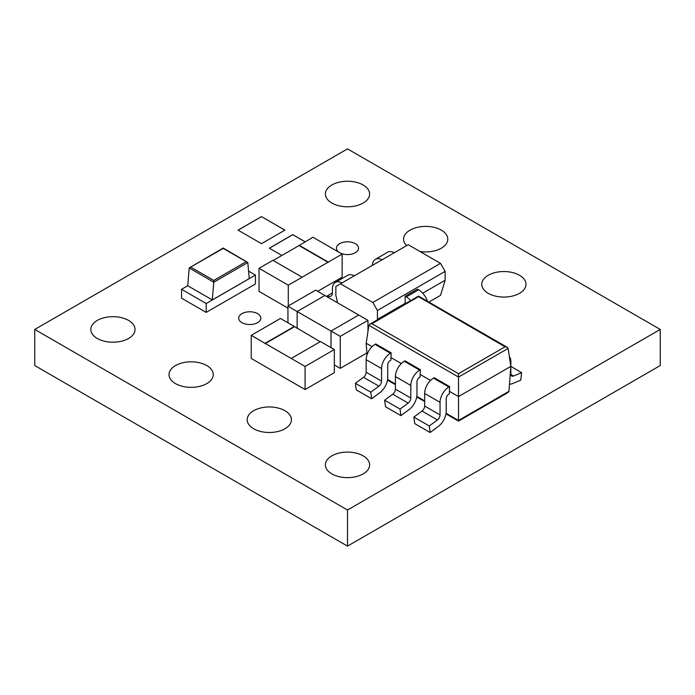 <?xml version="1.0" encoding="UTF-8"?>
<svg xmlns="http://www.w3.org/2000/svg" width="695" height="695" viewBox="0 0 695 695"><rect width="100%" height="100%" fill="white"/><g stroke="black" fill="none" stroke-linecap="round" stroke-linejoin="round"><path stroke-width="1.04" d="M257.584 313.645A11.059 6.385 0 0 0 245.535 312.264A11.059 6.385 0 0 0 238.706 318.162A11.059 6.385 0 0 0 241.947 322.671A11.059 6.385 0 0 0 253.996 324.052A11.059 6.385 0 0 0 260.825 318.162A11.059 6.385 0 0 0 257.584 313.645M340.411 253.084A11.059 6.385 0 0 0 352.183 253.97A11.059 6.385 0 0 0 358.559 248.193A11.059 6.385 0 0 0 355.319 243.676A11.059 6.385 0 0 0 343.269 242.294A11.059 6.385 0 0 0 336.441 248.193A11.059 6.385 0 0 0 339.012 252.285M128.575 320.412A22.118 12.771 0 0 0 104.476 317.65A22.118 12.771 0 0 0 90.819 329.447A22.118 12.771 0 0 0 97.3 338.474A22.118 12.771 0 0 0 121.399 341.236A22.118 12.771 0 0 0 135.056 329.447A22.118 12.771 0 0 0 128.575 320.412M206.763 365.553A22.118 12.771 0 0 0 182.663 362.79A22.118 12.771 0 0 0 169.007 374.588A22.118 12.771 0 0 0 175.488 383.614A22.118 12.771 0 0 0 199.587 386.377A22.118 12.771 0 0 0 213.243 374.588A22.118 12.771 0 0 0 206.763 365.553M284.95 410.702A22.118 12.771 0 0 0 260.851 407.93A22.118 12.771 0 0 0 247.194 419.728A22.118 12.771 0 0 0 253.675 428.754A22.118 12.771 0 0 0 277.774 431.526A22.118 12.771 0 0 0 291.431 419.728A22.118 12.771 0 0 0 284.95 410.702M363.137 455.842A22.118 12.771 0 0 0 339.038 453.07A22.118 12.771 0 0 0 325.382 464.868A22.118 12.771 0 0 0 331.863 473.894A22.118 12.771 0 0 0 355.962 476.666A22.118 12.771 0 0 0 369.618 464.868A22.118 12.771 0 0 0 363.137 455.842M519.513 275.272A22.118 12.771 0 0 0 495.413 272.51A22.118 12.771 0 0 0 481.757 284.298A22.118 12.771 0 0 0 488.238 293.333A22.118 12.771 0 0 0 512.337 296.096A22.118 12.771 0 0 0 525.993 284.298A22.118 12.771 0 0 0 519.513 275.272M419.962 251.494A22.118 12.771 0 0 0 447.806 239.158A22.118 12.771 0 0 0 441.325 230.132A22.118 12.771 0 0 0 417.226 227.369A22.118 12.771 0 0 0 403.569 239.158A22.118 12.771 0 0 0 406.61 245.622M363.137 184.992A22.118 12.771 0 0 0 339.038 182.22A22.118 12.771 0 0 0 325.382 194.018A22.118 12.771 0 0 0 331.863 203.044A22.118 12.771 0 0 0 355.962 205.816A22.118 12.771 0 0 0 369.618 194.018A22.118 12.771 0 0 0 363.137 184.992M347.5 546.122L660.25 365.553L660.25 329.447L347.5 148.878L34.75 329.447L34.75 365.553L347.5 546.122L347.5 510.008L660.25 329.447M34.75 329.447L347.5 510.008M284.95 230.132L261.494 216.588L238.037 230.132L261.494 243.676L284.95 230.132M305.053 241.738L292.769 234.649L269.312 248.193L281.901 255.456M304.992 241.773L292.769 234.649M292.769 234.719L269.373 248.228M284.889 230.167L261.494 216.588M261.494 216.658L238.098 230.167M390.416 360.358L390.903 360.08L391.137 352.834L375.743 343.947L375.022 344.364A12.519 7.228 -60 0 0 366.169 359.697L366.169 372.251A4.352 2.511 120 0 1 363.52 377.298L355.397 383.31L356.257 389.86L371.643 398.739L379.774 392.736A13.057 7.541 120 0 0 387.723 377.585L387.723 365.023A3.805 2.198 -60 0 1 390.416 360.358M371.643 398.739L370.791 392.197L378.914 386.185A4.352 2.511 -60 0 0 381.564 381.138L381.564 368.576A12.519 7.228 120 0 1 390.416 353.251L391.137 352.834M370.791 392.197L355.397 383.31M419.658 377.246L420.145 376.959L420.379 369.714L404.985 360.835L404.264 361.252A12.519 7.228 -60 0 0 395.42 376.577L395.42 389.139A4.352 2.511 120 0 1 392.762 394.187L384.639 400.198L385.499 406.74L400.893 415.627L409.016 409.616A13.057 7.541 120 0 0 416.965 394.465L416.965 381.911A3.805 2.198 -60 0 1 419.658 377.246M400.893 415.627L400.033 409.077L408.156 403.074A4.352 2.511 -60 0 0 410.806 398.018L410.806 385.464A12.519 7.228 120 0 1 419.658 370.131L420.379 369.714M448.901 394.126L449.387 393.848L449.622 386.602L434.227 377.715L433.506 378.132A12.519 7.228 -60 0 0 424.662 393.457L424.662 406.019A4.352 2.511 120 0 1 422.013 411.066L413.881 417.078L414.741 423.62L430.136 432.507L438.258 426.504A13.057 7.541 120 0 0 446.207 411.353L446.207 398.791A3.805 2.198 -60 0 1 448.901 394.126M430.136 432.507L429.275 425.966L437.398 419.954A4.352 2.511 -60 0 0 440.048 414.906L440.048 402.344A12.519 7.228 120 0 1 448.901 387.019L449.622 386.602M400.033 409.077L384.639 400.198M429.275 425.966L413.881 417.078M509.383 356.683A12.519 7.228 -60 0 1 510.851 361.469L510.851 374.032A4.352 2.511 120 0 0 511.755 376.021A4.352 2.511 120 0 0 513.501 376.021L521.624 372.65L520.764 380.182L512.641 383.553A13.057 7.541 -60 0 1 509.505 384.17M521.624 372.65L510.851 366.43M446.068 413.256L458.518 420.44L508.966 391.32L510.851 366.361L508.132 348.43L458.518 377.072L368.889 325.329L366.169 343.252L367.047 354.771M510.851 366.361L458.518 396.567L458.518 373.684L505.065 346.805L507.246 347.326L508.132 348.43M372.068 346.657L366.169 343.252M401.31 363.537L390.798 357.473M430.553 380.426L420.041 374.353M458.518 420.44L458.518 396.567L449.283 391.242M508.966 391.32L508.062 392.493L458.518 421.101L445.973 413.855M368.889 325.329L369.783 324.226L371.955 323.705L458.518 373.684M505.065 346.805L418.503 296.687L371.955 323.705M272.883 260.312L302.125 277.192L288.277 285.193L259.035 268.305L272.883 260.312M287.939 308.102L259.035 291.413L259.035 268.305M288.277 285.193L288.277 305.948M328.292 262.441L299.05 245.561L312.898 237.204L342.14 254.092L302.125 277.192M342.14 254.092L342.14 277.192L317.676 291.318M299.05 245.561L273.187 260.486M328.292 262.084L299.05 245.205M291.231 358.446L320.473 341.566L334.321 349.559L305.079 366.447L251.216 335.346L251.216 358.446L305.079 389.548L334.321 372.668L334.321 349.559M305.079 366.447L305.079 389.548M251.216 335.346L280.459 318.458L294.306 326.459L265.064 343.339M320.169 341.74L294.306 326.459M294.306 326.815L265.064 343.695M340.481 283.803L372.807 302.464L440.526 263.37L408.2 244.71L335.867 286.47L335.867 295.358L337.544 302.794M440.526 263.37L445.139 271.363L445.139 280.25L440.526 295.358L428.876 302.082M445.139 271.363L377.42 310.465L377.42 319.353L405.124 303.35A7.072 4.083 60 0 1 405.515 303.593M410.667 300.614A14.152 8.166 -120 0 0 406.28 296.913L418.59 289.806L417.434 289.137L405.124 296.244L405.124 303.35M422.708 293.203L445.139 280.25M377.246 319.917L377.42 319.353M377.42 310.465L372.807 302.464M406.28 296.913L405.124 296.244M418.59 289.806A14.152 8.166 60 0 1 427.521 301.3M342.01 282.917A14.152 8.166 -120 0 0 335.329 282.439L347.648 275.324A14.152 8.166 60 0 1 354.328 275.811M335.329 282.439A14.152 8.166 -120 0 0 332.401 288.911L332.401 292.916A7.072 4.083 60 0 1 330.933 296.148A7.072 4.083 60 0 1 327.397 295.801L327.397 296.939M332.401 292.916L327.397 295.801M382.033 259.817A14.152 8.166 -120 0 0 375.352 259.331L387.662 252.224A14.152 8.166 60 0 1 394.343 252.711M375.352 259.331A14.152 8.166 -120 0 0 372.424 265.36M206.18 312.403L181.551 298.181L181.551 289.294L206.18 303.515L255.43 275.072L255.43 283.968L206.18 312.403L206.18 303.515M187.746 285.723L181.551 289.294M248.558 271.111L255.43 275.072M213.765 282.213L189.214 267.94L187.737 285.758L212.305 299.936L249.244 278.608L247.785 262.571L213.765 282.213L212.305 299.936M213.773 282.118L213.773 280.433L246.239 261.685L247.785 262.571M246.239 261.685L223.217 248.393L189.214 267.94L223.217 248.028L247.767 262.484M334.321 364.918L340.263 368.35L340.263 336.354L367.968 320.36L358.733 315.026L331.029 331.029L331.029 347.656M367.968 320.36L367.968 331.393M340.263 336.354L331.029 331.029M340.263 368.35L366.908 352.964M324.878 295.514L297.173 311.508L287.939 306.147L287.939 322.775M287.939 306.147L315.643 290.145L324.878 295.479M331.029 331.063L297.139 311.525L324.904 295.497L358.733 315.026M331.002 331.081L331.002 347.639M297.139 311.525L297.139 328.448M390.416 353.251L375.022 344.364M381.564 368.576L366.169 359.697M381.564 381.138L366.169 372.251M378.914 386.185L363.52 377.298M419.658 370.131L404.264 361.252M448.901 387.019L433.506 378.132M410.806 385.464L395.42 376.577M410.806 398.018L395.42 389.139M408.156 403.074L392.762 394.187M440.048 402.344L424.662 393.457M440.048 414.906L424.662 406.019M437.398 419.954L422.013 411.066M513.501 376.021L510.877 374.509M387.584 379.487L395.42 384.005M416.826 396.367L424.662 400.893M190.743 267.141L213.773 280.433M424.662 401.554L416.731 396.975M395.42 384.665L387.489 380.087M507.246 347.326L418.503 296.096L369.783 324.226"/></g></svg>
